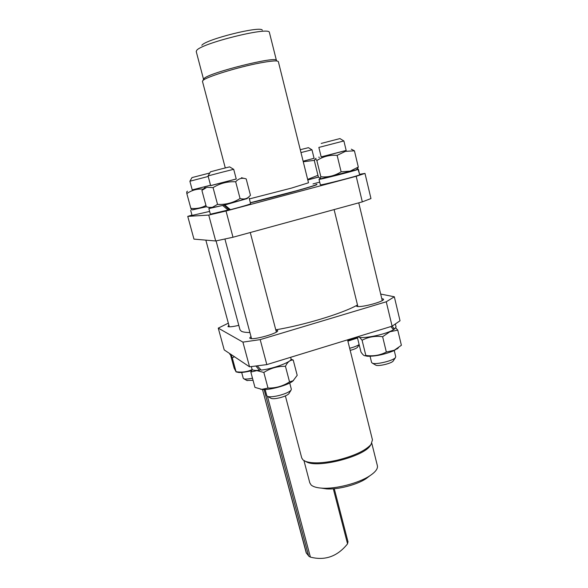 <?xml version="1.0" encoding="UTF-8"?>
<svg xmlns="http://www.w3.org/2000/svg" width="588" height="588" viewBox="0 0 588 588"><rect width="100%" height="100%" fill="white"/><g stroke="black" fill="none" stroke-linecap="round" stroke-linejoin="round"><path stroke-width="0.88" d="M230.253 209.519L210.364 214.194L208.858 208.571L223.036 205.374L210.938 207.968M301.725 457.912L302.996 459.926L305.591 461.404C312.419 463.689 322.93 463.293 337.13 460.22C354.013 455.987 365.317 450.739 371.028 444.484L372.454 439.868L347.567 339.842M309.788 482.785L311.059 484.909C313.051 486.754 316.756 487.842 322.18 488.172C335.777 489.113 358.518 483.233 369.639 475.898C375.556 472.017 378.121 468.57 377.342 465.571L371.814 443.352M239.977 329.758L241.345 331.257C242.925 332.073 245.784 332.499 249.915 332.536M275.779 329.824C303.776 325.142 340.966 313.911 356.093 305.745L356.842 306.377C361.128 307.862 385.184 301.335 383.516 299.145L381.752 298.542M228.864 325.12L227.931 326.59C229.386 327.112 233.01 326.693 238.794 325.348M250.973 336.498L249.709 337.997L250.032 338.32C252.891 340.474 279.374 333.014 277.624 330.559L275.809 329.934M250.356 202.728L296.536 190.769C311.17 186.646 317.77 184.492 316.337 184.294M249.371 198.928L291.538 188.079L308.494 182.787L278.359 61.652C277.698 60.366 271.575 60.807 259.984 62.967C238.228 67.032 206.19 76.925 203.007 80.431L202.478 81.423M250.4 202.875C280.175 195.797 321.291 184.272 316.609 184.411M276.426 60.424L269.333 32.186C268.054 26.71 201.14 43.438 196.701 50.377L196.238 51.582M276.448 60.476C277.867 55.5 209.078 72.603 204.102 78.498L202.845 80.585M333.308 488.804L347.559 543.834L347.934 541.636M347.559 543.834C337.453 556.461 325.061 560.886 310.398 557.108L308.928 556.299L306.208 552.727M246.894 380.473L253.053 380.304M252.48 378.187C248.305 379.076 245.446 379.289 243.895 378.834L243.27 378.305M210.548 185.227L192.239 189.931L189.887 181.236L208.203 176.451M209.166 173.151L191.982 177.591L189.917 181.222M234.45 356.732L232.26 357.805L231.172 355.145M230.562 354.976L234.178 368.264L236.053 371.726C242.036 372.594 247.423 371.859 252.223 369.536M251.649 370.69C245.997 372.079 241.653 372.674 238.618 372.469L236.942 372.086M192.401 209.843L206.322 206.785L208.99 207.417L212.334 207.336L217.538 204.381C225.682 204.786 233.193 202.831 240.066 198.524C243.513 199.464 246.328 199.009 248.518 197.164L250.466 195.312L246.196 178.914C242.146 177.495 238.64 178.458 235.678 181.78C227.519 181.354 219.986 183.309 213.069 187.638L206.961 187.271L201.897 190.38L206.314 206.785M209.615 211.415L192.048 215.429L190.681 210.401M192.225 189.88L210.555 185.249M203.316 189.123C197.333 188.66 191.842 190.144 186.837 193.584L186.705 191.945L187.476 191.166M191.49 209.585L190.865 208.387C196.524 208.938 201.552 207.954 205.954 205.44M206.3 206.748L192.533 209.872M350.191 350.382L350.389 350.33C354.152 349.316 356.526 348.294 357.519 347.28L357.651 347.074M359.121 344.517C357.453 345.781 354.41 347.001 350 348.184L349.662 348.265M300.975 152.571L311.971 149.786L314.08 158.319L303.121 161.2M311.919 149.793L308.443 147.669L300.262 149.712M303.129 161.222L314.065 158.275M394.247 350.536L395.724 356.688L395.437 357.6C393.409 360.672 375.975 364.891 372.402 363.186L371.587 362.458M318.858 147.426L343.884 140.944L346.178 150.491L321.188 156.945L318.858 147.426M321.224 143.428L339.945 138.584L343.818 140.951M395.783 327.957L397.767 330.125L389.859 331.779L382.634 336.711C375.188 335.733 368.345 336.909 362.083 340.246L359.613 337.336M358.07 336.77L357.306 337.159L360.973 352.036C362.789 354.755 364.185 355.983 365.163 355.725L365.824 355.439C373.123 356.468 379.966 355.343 386.338 352.043L394.298 350.242L401.384 345.281L397.767 330.125M398.407 347.809L393.769 350.764C384.096 354.615 375.247 356.446 367.228 356.247L365.082 355.733M390.844 326.568L393.541 329.714L393.034 330C384.515 334.947 359.709 339.607 357.945 336.659M356.372 169.689L358.386 169.226L356.622 169.44M358.342 169.263L359.202 172.725M320.725 178.634L319.005 179.311C318.277 180.126 355.174 170.763 358.085 169.388L359.702 174.746C360.326 175.43 319.754 185.793 320.357 184.801L320.35 184.786M321.173 156.886L346.163 150.432M351.308 149.183L354.432 150.815L345.421 151.351L337.137 155.372C329.736 154.798 322.981 156.518 316.858 160.546C315.8 159.003 315.109 158.664 314.771 159.524L314.426 161.016L318.343 176.885L320.181 178.473L320.857 176.782C328.097 177.444 334.851 175.783 341.121 171.806L350.176 171.13L358.305 167.058L357.217 168.859M356.262 169.792L321.033 178.723M270.87 398.223L271.333 398.473C273.06 398.958 275.985 398.693 280.108 397.686C284.592 396.459 287.495 395.151 288.818 393.762L289.017 393.438M289.715 383.001L291.339 389.205L291.023 390.197C289.267 392.027 285.386 393.769 279.388 395.408C273.868 396.76 269.958 397.12 267.672 396.488L266.805 395.746M220.404 172.651L233.701 169.293L236.251 179.039L210.666 185.661L208.064 175.922L220.404 172.651M233.634 169.307L229.607 166.882L219.655 169.351L210.423 171.836L208.101 175.9M291.038 359.239L293.221 360.047C290.112 359.9 287.525 361.988 285.452 366.309C277.683 366.133 270.48 368.176 263.843 372.447L256.838 370.616L250.833 372.064L252.355 369.654M250.833 372.064L254.957 387.396L261.858 389.352L268.003 388.058C275.787 388.198 282.96 386.147 289.539 381.899L293.118 380.745L297.197 375.335L293.221 360.047M293.566 380.421L292.346 381.45C287.187 385.375 269.863 390.123 262.74 389.55L260.462 389.205M260.756 369.654L258.735 370.344C254.67 370.609 252.436 370.227 252.017 369.198L251.995 369.124M259.506 370.286L255.956 366.103M257.338 365.934L261.197 370.102C273.935 368.691 292.728 361.473 291.023 358.754L290.648 357.298M224.057 205.124L229.261 209.776M247.092 198.597L224.756 205.006L247.342 198.34M224.756 205.006L230.452 209.681C242.954 206.388 249.672 204.404 250.62 203.727L249.158 198.119M228.32 210.225L222.698 205.521M210.644 185.602L236.236 178.98M225.086 204.859L223.036 205.374M217.538 204.381L213.069 187.638M240.066 198.524L235.678 181.78M210.607 207.873L208.858 208.571M215.7 240.984L193.959 239.118L187.748 216.384L208.733 215.083L215.7 240.984L232.995 237.243L362.318 201.868L370.969 198.553L364.986 173.416L356.188 176.282L362.318 201.868M232.995 237.243L226.027 211.011L208.733 215.083M226.027 211.011L356.188 176.282M364.986 173.416L359.599 174.276M187.748 216.384L191.96 215.09M319.696 182.118L313 183.941M386.257 301.784L392.1 326.178L400.031 320.769L394.327 296.778L386.257 301.784L260.19 339.621L242.917 342.128L218.266 328.126L228.335 323.165M392.1 326.178L266.827 364.604L260.19 339.621M242.917 342.128L249.555 366.809L266.827 364.604M249.555 366.809L224.219 349.911L218.266 328.126M268.003 388.058L263.843 372.447M289.539 381.899L285.452 366.309M356.093 305.745L357.497 304.988M320.857 176.782L316.858 160.546M341.121 171.806L337.137 155.372M358.305 167.058L354.432 150.815M358.085 169.388L356.1 169.895M395.393 324.157L396.062 326.943L394.452 329.14L393.181 329.265M392.174 326.142L394.452 329.14M365.824 355.439L362.083 340.246M386.338 352.043L382.634 336.711M375.482 364.964L375.938 365.221C378.65 366.515 391.645 363.362 393.188 361.039L393.365 360.775M318.453 177.061L307.774 179.913M307.649 179.399L317.954 175.305M314.529 160.348L303.261 161.759M307.789 179.957L318.483 177.106M357.511 338.004L347.89 341.136M347.795 340.753L357.32 337.233M190.865 208.387L186.837 193.584M232.267 355.277L229.871 354.358M236.053 371.726L232.26 357.805M262.314 30.172C260.925 25.578 205.719 39.367 201.809 45.313M380.679 294.059L394.327 296.778M321.202 488.106L326.634 488.907C337.96 489.694 356.718 484.843 365.986 478.735L369.889 475.736M305.326 461.301L307.23 462.264C319.188 467.952 362.965 456.633 369.992 446.035L370.866 444.734M310.398 557.108L267.466 396.408M306.495 553.33L262.52 389.543L306.216 552.816L308.825 556.175M264.13 389.579L308.553 555.689M285.378 395.908L301.784 458.14M309.847 483.027L303.952 460.617M216.083 240.911L240.029 329.934M196.216 51.479L203.551 79.343M247.225 380.649L243.895 378.834M238.618 372.469L236.001 371.866M192.739 209.931L191.35 209.541M382.244 300.571L358.761 202.838M397.04 348.993L398.517 347.706M358.386 169.219L358.776 170.829M356.21 169.851L357.835 168.256M288.818 393.762L291.023 390.197M266.82 395.805L265.151 389.543M251.539 338.622L224.925 239.029M292.346 381.45L293.118 380.745M252.017 369.198L251.326 366.625M241.492 177.694L243.939 178.407M246.901 198.781L248.518 197.164M211.232 208.049L208.99 207.417M205.366 187.043L203.323 189.093M262.314 389.528L261.388 389.315M276.36 332.058L250.267 232.517M271.333 398.473L267.672 396.488M321.32 178.803L320.181 178.473M316.013 158.29L315.219 159.083M319.005 179.311L320.357 184.801M367.228 356.247L365.163 355.725M357.871 306.517L334.102 209.585M371.609 362.546L370.087 356.321M393.188 361.039L395.437 357.6M375.938 365.221L372.402 363.186M318.689 157.136L319.424 157.349M357.519 347.28L359.165 344.693M229.886 354.41L229.643 353.535M229.32 326.818L205.844 240.139M243.278 378.341L241.683 372.447M334.271 488.724L348.045 541.96M225.278 167.918L202.456 81.342M365.986 478.735L369.639 475.898M326.634 488.907L322.18 488.172M369.992 446.035L371.028 444.484M307.23 462.264L305.591 461.404"/></g></svg>
